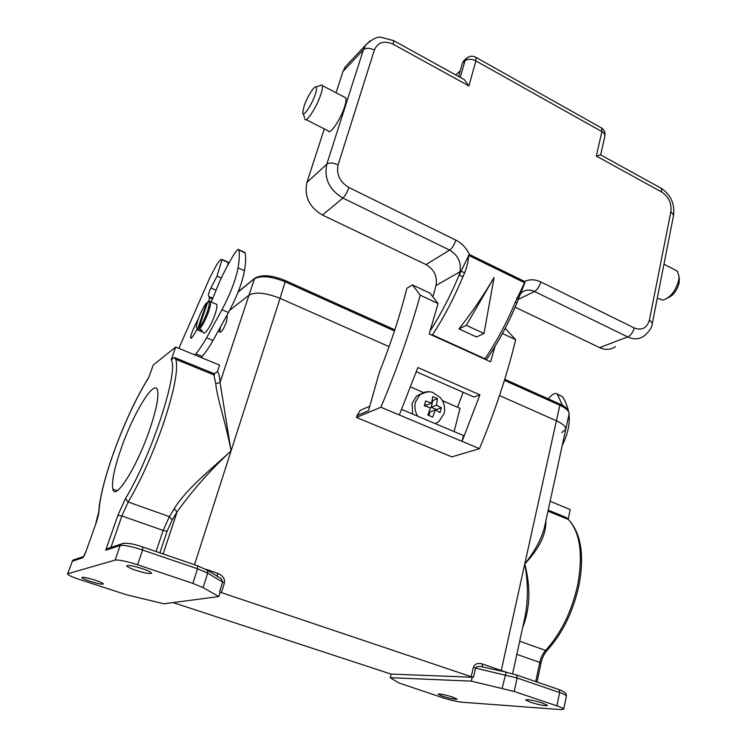 <?xml version="1.0" encoding="UTF-8"?>
<svg xmlns="http://www.w3.org/2000/svg" width="747" height="747" viewBox="0 0 747 747"><rect width="100%" height="100%" fill="white"/><g stroke="black" fill="none" stroke-linecap="round" stroke-linejoin="round"><path stroke-width="1.12" d="M504.412 380.344L559.83 405.257L559.69 404.015C565.74 406.396 568.869 409.758 569.074 414.071C569.391 411.242 566.31 408.301 559.83 405.257L556.403 420.776L499.491 395.565L556.403 420.776C562.93 423.792 566.039 426.677 565.731 429.422L561.688 432.541M394.472 330.94L285.345 281.89C271.264 276.269 260.955 275.26 254.41 278.864L249.022 295.121L229.618 310.397L249.022 295.121C255.539 291.666 265.885 292.74 280.06 298.342L389.075 346.645L280.06 298.342L231.047 450.936C210.719 469.714 192.745 489.995 177.132 511.779L174.154 508.707C187.124 487.931 212.279 468.332 231.047 450.936C226.304 424.455 216.882 397.712 215.762 383.762L213.558 373.472L175.237 357.822L175.853 359.354C178.421 369.681 174.144 391.484 163.023 424.754C152.593 454.372 140.987 480.125 128.195 501.993L121.892 515.972L110.911 547.486M198.207 330.239L203.38 332.415C204.323 336.057 211.504 325.029 215.024 314.394C216.686 309.389 217.265 306.065 216.779 304.421L215.584 303.908M198.851 327.98L207.881 301.76L208.758 301.676C209.702 302.6 209.244 305.878 207.386 311.508C204.659 318.988 201.821 324.478 198.851 327.98L199.458 329.259C202.633 325.552 205.686 319.679 208.609 311.648C210.29 306.643 210.897 303.319 210.43 301.685L209.421 301.414M197.031 329.744L198.263 330.211L196.386 327.588C195.966 322.975 202.642 306.905 206.676 302.787L207.675 302.386M206.676 302.787L197.656 328.932M198.263 330.211L200.999 331.36L202.204 330.417L199.458 329.259M201.438 330.09L200.999 331.36M455.698 74.887L460.217 70.937M568.402 410.617C566.842 404.827 564.844 400.168 562.407 396.648L557.113 393.968C555.254 392.53 552.276 394.155 548.177 398.833M562.248 445.473C567.533 434.726 569.83 424.847 569.13 415.818L569.009 414.38M562.603 405.5L557.113 393.968M194.65 354.862L195.845 353.826C199.626 349.185 203.203 343.844 206.583 337.793L221.99 309.697C230.44 293.683 235.809 279.723 238.088 267.828C239.423 259.611 239.675 253.681 238.825 250.03L238.751 249.685C237.546 246.855 227.462 264.681 219.665 281.451L211.242 302.031M196.947 329.418C193.193 336.318 191.129 339.166 190.737 337.952L190.625 337.056C191.409 333.106 193.996 327.009 198.385 318.773M208.646 301.629L209.627 297.736L208.768 296.494C207.965 295.41 208.684 292.572 210.915 287.987L217.041 276.101L222.102 259.517C220.981 259.013 219.076 260.946 216.378 265.316L209.888 277.604L178.86 348.354M227.508 265.68L228.152 262.542L227.555 261.954M201.008 357.486L202.222 356.459C206.032 351.846 209.636 346.524 213.026 340.492L228.47 312.489C236.948 296.522 242.289 282.59 244.493 270.694C245.782 262.468 245.968 256.52 245.072 252.859L244.353 252.225M221.99 309.697L228.47 312.489M424.305 405.789L425.575 400.99L431.682 403.1L432.69 396.601L437.481 398.665L436.491 405.163L441.3 407.741L440.067 412.521L435.249 409.954L432.681 417.087L427.854 415.043L430.431 407.89L424.305 405.789M421.803 393.454L416.574 396.078L412.092 403.324L412.624 414.053M431.682 403.1L426.36 405.182L424.698 404.463M435.249 409.954L429.898 411.98L428.983 415.481M441.3 407.741L436.547 409.543L431.14 407.227L432.905 400.476L432.252 400.196M436.313 410.467L436.547 409.543M436.491 405.163L431.14 407.227M437.481 398.665L432.905 400.476M220.44 327.195L219.795 331.995C221.336 332.648 223.549 329.306 226.416 321.957L227.331 316.336L226.621 316.028M149.503 430.085C136.785 467.361 115.103 501.461 112.834 489.126C111.452 481.871 114.319 468.07 121.434 447.696C133.638 412.615 154.592 378.458 157.524 390.279C158.99 396.704 156.319 409.972 149.503 430.085M95.093 580.158C100.434 581.96 103.189 583.23 103.357 583.986C102.068 584.537 97.67 583.659 90.172 581.343C84.813 579.541 82.039 578.262 81.834 577.487C83.113 576.927 87.53 577.814 95.093 580.158M142.472 568.747C148.364 570.792 151.38 572.295 151.51 573.248C149.895 574.06 144.685 573.089 135.889 570.334C129.969 568.29 126.925 566.777 126.757 565.796C128.353 564.975 133.592 565.965 142.472 568.747M442.803 696.307C450.553 698.632 455.315 699.575 457.099 699.136L452.374 696.96C444.568 694.617 439.787 693.674 438.041 694.112L442.803 696.307M530.389 702.255C539.511 705 545.217 706.064 547.504 705.439L542.742 703.095C533.535 700.322 527.812 699.257 525.561 699.892L530.389 702.255M213.362 373.388L212.988 374.499M494.99 346.468L490.611 361.809L429.18 333.928L438.078 303.515L420.234 295.186C410.178 331.388 397.068 368.729 380.905 407.227L399.346 414.987L417.853 367.533L479.919 394.855L474.046 397.059L416.331 371.754M502.432 333.526L515.673 339.698C507.054 375.162 494.981 411.485 479.471 448.676L462.057 441.356L479.919 394.855M438.078 303.515L429.936 293.104L412.493 284.934L406.835 288.305C400.205 315.029 391.017 343.078 379.289 372.464L368.514 410.71L357.01 415.565L356.468 417.452L451.87 456.893L479.471 448.676M454.129 431.598L460.012 408.31L442.476 400.728M401.671 409.421L463.504 435.566L462.057 441.356L399.346 414.987M463.131 392.268L457.537 407.236M206.667 569.55L217.62 573.304C222.811 575.545 225.09 578.72 224.445 582.828L221.401 592.614L471.217 676.679L473.327 667.473C474.662 663.962 477.594 662.766 482.123 663.896L505.551 672.039M365.862 407.918L360.259 410.318L357.01 415.565M95.429 524.926L98.968 510.948C100.051 496.606 104.963 477.137 113.693 452.551C124.562 422.718 136.299 397.591 148.905 377.179L153.21 365.078L175.676 347.047L171.203 359.83L174.088 357.608L175.237 357.822M67.921 573.705L115.113 560.091C118.96 559.662 126.458 561.23 137.597 564.797L192.838 583.379L203.119 587.618L218.806 596.564L163.948 603.791L126.738 594.845L79.817 579.579C71.973 576.945 67.893 575.069 67.585 573.939L72.412 561.174L67.585 573.939M391.12 674.111L173.127 602.586M221.401 592.614L219.571 591.857L222.615 582.053L207.703 573.126L203.119 587.618M218.806 596.564L220.16 592.194L219.571 591.857M556.907 705.85L559.606 692.525L559.129 689.677C564.349 691.535 566.768 693.646 566.385 696.008C566.347 695.242 564.088 694.084 559.606 692.525L517.129 678.005L475.559 668.098L473.449 677.296L391.129 674.074L390.223 677.688L398.786 682.907L443.195 697.857C450.721 700.21 456.949 701.657 461.898 702.199L560.764 709.594L563.733 709.22C563.686 708.511 561.417 707.39 556.907 705.85L514.216 691.489L471.32 681.133L390.223 677.688M473.449 677.296L471.217 676.679M209.618 371.866L208.45 372.65M213.558 373.472L214.529 373.677L217.442 371.492L219.571 365.134L175.676 347.047M217.442 371.492C219.011 373.621 219.879 377.272 220.048 382.436L231.047 450.936L194.509 564.713M215.762 383.762L220.048 382.436L249.022 295.121C255.539 291.666 265.885 292.74 280.06 298.342L285.503 280.657L394.827 329.847M525.281 615.491L525.384 615.033C528.241 598.646 528.036 581.633 524.758 563.985C534.665 551.389 541.183 539.418 544.292 528.054L565.731 429.422C566.039 426.677 562.93 423.792 556.403 420.776L524.758 563.985C530.846 587.282 530.137 608.497 522.648 627.611M548.195 510.117L566.142 517.447L567.608 519.165M545.842 520.939C546.29 534.236 539.269 548.578 524.758 563.985L501.134 671.058M550.109 501.293L570.204 509.566L568.168 519.249M472.263 677.034L471.32 681.133M515.673 339.698L505.168 328.363M380.905 407.227L356.468 417.452M420.234 295.186L412.493 284.934M423.549 392.548L410.635 386.965M110.267 547.7L106.821 548.84L105.701 550.222L117.942 515.215L125.412 498.641C151.884 455.306 179.103 370.624 171.203 359.83M217.004 576.133L221.299 578.729L222.615 582.053L224.445 582.828M217.62 573.304L217.321 576.17L216.705 575.956M482.655 666.875L482.123 663.896M473.327 667.473L475.559 668.098C475.923 666.828 477.585 666.287 480.526 666.483L483.505 667.146M658.387 298.641L662.85 300.107C670.386 297.651 675.68 291.041 678.734 280.265L679.079 276.717L677.389 271.18L674.494 269.667M667.734 297.95C673.28 295.541 677.081 290.508 679.144 282.852L679.228 278.257M306.027 119.576L328.129 130.809C329.483 135.833 340.66 119.651 344.61 106.7C345.973 102.348 346.384 99.407 345.833 97.866L344.414 97.129M304.701 118.904C305.794 123.834 316.747 107.353 320.855 94.365C322.274 89.995 322.751 87.054 322.284 85.56L321.826 84.925L319.707 85.653M304.057 106.279L302.759 112.311C302.526 118.493 311.816 105.206 315.318 94.187C316.672 90.004 316.933 87.576 316.112 86.895C314.366 85.335 306.942 97.334 304.057 106.279M430.123 330.912C441.085 313.824 450.721 295.28 459.031 275.269L468.705 255.558C468.229 261.497 466.884 267.221 464.69 272.748L462.972 276.595C454.232 297.67 444.054 317.111 432.457 334.917L484.962 358.765C496.746 341.472 506.914 322.489 515.449 301.797L524.543 282.861L524.599 281.47L524.889 282.87L518.661 298.062M432.457 334.917L430.216 334.395M486.064 359.755L484.962 358.765M484 333.517L476.511 336.981L458.975 328.904C471.983 312.395 483.673 295.27 494.047 277.529L466.315 325.328L484 333.517L494.056 277.529M462.972 276.595L459.031 275.269L459.937 271.815L435.987 285.531L432.905 296.904M435.987 285.531C437.518 276.437 434.203 269.462 426.033 264.587L322.433 215.052C309.211 207.171 304.038 196.302 306.914 182.455L324.319 128.867M336.047 92.749L342.948 71.497L345.366 66.707L348.167 63.728M615.537 346.627C610.803 349.904 605.5 350.231 599.608 347.598L515.159 307.213M464.634 59.956L462.477 62.953L458.639 76.511M462.206 78.482L464.41 79.696L468.92 85.924L393.258 44.278C384.219 40.245 377.926 42.149 374.387 49.993L338.102 164.826C336.187 174.396 339.782 181.951 348.886 187.497L455.801 240.114C461.805 243.195 466.333 247.976 469.405 254.456L524.599 281.47C529.716 279.098 535.123 279.266 540.828 281.964L634.184 327.914C641.944 330.762 647.033 328.11 649.451 319.931L670.89 211.522C671.749 203.231 668.677 196.732 661.665 192.016L596.33 156.048L601.895 131.603L475.876 60.918L468.92 85.924M600.625 154.853L596.33 156.048M426.033 264.587L449.619 250.096C458.023 255.185 461.459 262.421 459.937 271.815L461.16 271.329L464.69 272.748M468.416 255.259L524.889 282.87M515.449 301.797L516.644 302.918M516.868 297.894L518.446 298.819L519.258 296.531M458.975 328.904L466.315 325.328M255.259 277.893L238.032 292.198M285.307 280.573L285.503 280.657C271.889 275.027 261.618 274.242 254.708 278.323L238.19 291.769M504.739 379.289L559.344 403.856M562.407 396.648L557.421 394.388M206.583 337.793L213.026 340.492M238.088 267.828L244.493 270.694M238.825 250.03L245.072 252.859M190.625 337.056L191.914 337.597M209.496 297.539L212.54 298.856M210.915 287.987L215.93 290.172M217.041 276.101L221.299 277.987M222.158 259.863L228.152 262.542M195.845 353.826L202.222 356.459M429.936 391.867C426.173 391.372 422.849 392.315 419.954 394.677L415.463 401.97C414.277 406.844 414.996 411.578 417.629 416.163M435.286 423.633L438.769 421.682L444.157 413.493C445.38 407.685 444.138 402.428 440.45 397.731L432.802 392.483C429.908 391.157 425.631 391.895 419.954 394.677L416.574 396.078M547.962 511.153L568.402 519.482C581.035 533.078 584.565 554.984 578.99 585.209C573.22 611.476 562.668 633.12 547.327 650.142L545.609 650.441C561.184 633.167 571.922 611.158 577.814 584.397C583.174 553.975 580.036 532.34 568.402 519.482L566.142 517.447M156.086 551.538L163.145 530.426L169.401 516.653L128.195 501.993L125.412 498.641M163.135 553.957L177.132 511.779L172.202 519.987L169.401 516.653L174.154 508.707M98.968 510.948C98.744 514.179 97.586 518.782 95.485 524.758L86.008 551.426C84.635 555.077 83.477 557.215 82.534 557.85L72.412 561.174L73.131 560.035L83.272 556.664L82.534 557.85M205.798 569.205L207.461 570.381L207.703 573.126L197.507 568.784L142.602 550.025C131.519 546.431 124.039 544.918 120.164 545.469L115.113 560.091M124.329 543.153L120.986 544.133L120.164 545.469L105.701 550.222M172.202 519.987L167.104 531.201L159.895 552.845M211.009 372.436L210.635 373.547M167.104 531.201L163.145 530.426L121.892 515.972L117.942 515.215M195.023 365.909L194.64 367.02M516.831 654.363L539.782 662.402C540.875 657.519 542.817 653.532 545.609 650.441L519.688 641.225M535.73 681.656L539.782 662.402L541.015 663.084C542.163 657.93 544.189 653.7 547.084 650.404M558.989 689.556L563.537 691.629M514.216 691.489L517.129 678.005L516.737 675.148L506.149 672.169L502.18 688.146M142.826 546.916L142.602 550.025L137.597 564.797M197.535 565.666L197.507 568.784L192.838 583.379M75.839 559.139L73.131 560.035L72.067 561.436M83.692 556.3L86.008 551.426M85.961 551.566L95.485 524.758M516.112 674.858L558.476 689.378M484.093 667.276L506.401 672.169M455.801 240.114C454.335 244.764 452.271 248.088 449.619 250.096L342.901 198.067L322.433 215.052M348.886 187.497C347.243 192.259 345.254 195.789 342.901 198.067C329.25 189.803 323.881 178.514 326.794 164.2L363.378 49.825L342.948 71.497M374.387 49.993C369.69 47.799 366.021 47.743 363.378 49.825L365.843 44.904L370.045 40.87M338.102 164.826C333.171 162.678 329.399 162.472 326.794 164.2L306.914 182.455M649.451 319.931L652.346 323.274C652.15 327.251 649.376 331.5 644.007 336.019C639.199 339.381 633.783 339.68 627.751 336.925L599.608 347.598M634.184 327.914C632.998 332.35 630.86 335.356 627.751 336.925L534.516 291.479L518.25 299.416M460.292 77.427L464.998 60.722L467.426 57.556M462.477 62.953L464.998 60.722C467.883 58.77 471.506 58.836 475.876 60.918L476.035 57.426C472.431 55.502 469.097 55.932 466.035 58.714L463.504 60.955M540.828 281.964C539.502 286.512 537.401 289.677 534.516 291.479C529.558 289.248 525.169 289.687 521.35 292.805L519.613 295.644M393.053 40.329L393.678 40.674L393.258 44.278M475.307 57.015L601.671 128.054L601.895 131.603C604.146 132.938 605.135 134.423 604.883 136.057C605.462 132.695 604.388 130.025 601.671 128.054L600.719 127.522M670.89 211.522L673.589 215.211L652.346 323.274M661.665 192.016L661.226 188.3L660.115 187.684M569.074 414.071L565.731 429.422M216.779 304.421L210.43 301.685M208.758 301.676L210.056 301.162M226.556 316L227.331 316.336M218.18 331.313L219.795 331.995M238.751 249.685L244.988 252.505M190.737 337.952L191.26 338.176M209.627 297.736L212.493 298.977M208.768 296.494L212.792 298.23M222.102 259.517L228.087 262.197M149.036 376.824C136.327 397.404 124.525 422.671 113.619 452.645C108.315 467.491 104.309 481.003 101.583 493.179C99.183 504.739 99.323 505.644 98.8 511.387M117.148 490.667L112.834 489.126M194.547 365.713L194.164 366.824M525.384 615.033L512.601 673.813M566.385 696.008L563.733 709.22M214.529 373.677L214.361 375.069L175.853 359.354L174.088 357.608M369.774 406.247L360.259 410.318M106.821 548.84L120.986 544.133C125.113 542.397 132.49 543.377 143.097 547.093L197.862 565.862L207.461 570.381L217.321 576.17M537.028 682.104L541.015 663.084M502.217 671.292L502.329 670.825M663.962 264.167L677.389 271.18M679.415 280.116L679.079 276.717M345.833 97.866L322.284 85.56M303.198 113.656L304.533 117.746M464.41 79.696L393.678 40.674L381.39 37.35C377.702 36.351 372.52 38.872 365.843 44.904L345.366 66.707M600.653 154.788L604.883 136.057M673.589 215.211C674.84 203.632 670.722 194.668 661.226 188.3L600.327 154.694M486.297 359.858C498.174 342.621 508.399 323.628 516.98 302.862L518.446 298.819M316.112 86.895L321.826 84.925"/></g></svg>
